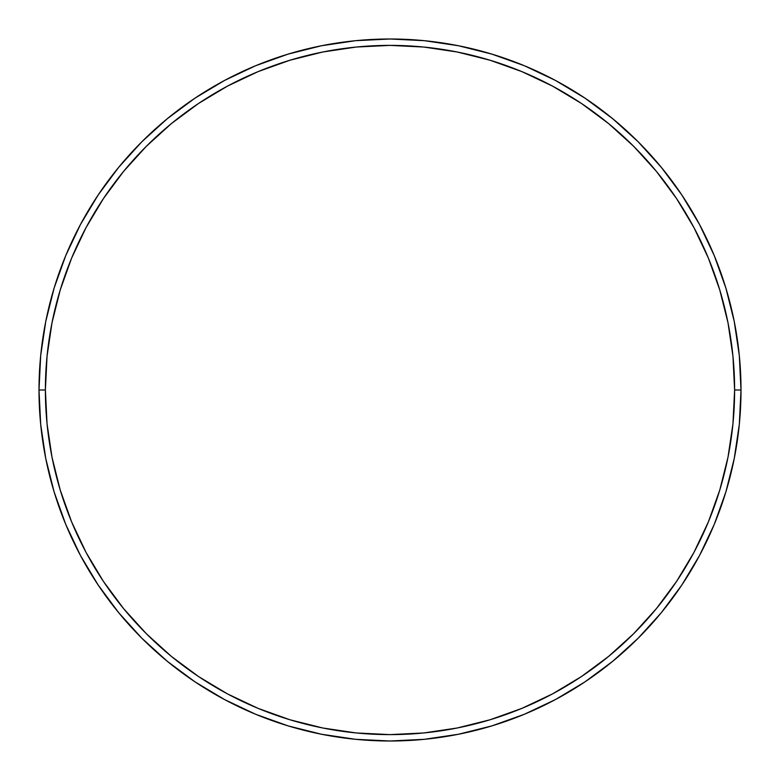 <?xml version="1.0" encoding="UTF-8"?>
<svg xmlns="http://www.w3.org/2000/svg" width="780" height="780" viewBox="0 0 780 780"><rect width="100%" height="100%" fill="white"/><g stroke="black" fill="none" stroke-linecap="round" stroke-linejoin="round"><path stroke-width="1.17" d="M39 390L45.386 390A344.614 344.614 0 0 1 390 45.386A344.614 344.614 0 0 1 734.614 390L741 390A351 351 0 0 0 390 39A351 351 0 0 0 39 390A351 351 0 0 1 390 39A351 351 0 0 1 741 390A351 351 0 0 1 390 741A351 351 0 0 1 39 390L40.687 355.592L45.747 321.526L54.112 288.113L65.715 255.674L80.447 224.543L98.153 194.99L118.677 167.329L141.804 141.804L167.329 118.677L194.99 98.153L224.543 80.447L255.674 65.715L288.113 54.112L321.526 45.747L355.592 40.687L390 39L424.408 40.687L458.474 45.747L491.887 54.112L524.326 65.715L555.457 80.447L585.01 98.153L612.67 118.677L638.196 141.804L661.323 167.329L681.847 194.99L699.553 224.543L714.285 255.674L725.887 288.113L734.253 321.526L739.313 355.592L741 390L739.313 424.408L734.253 458.474L725.887 491.887L714.285 524.326L699.553 555.457L681.847 585.01L661.323 612.67L638.196 638.196L612.67 661.323L585.01 681.847L555.457 699.553L524.326 714.285L491.887 725.887L458.474 734.253L424.408 739.313L390 741L355.592 739.313L321.526 734.253L288.113 725.887L255.674 714.285L224.543 699.553L194.99 681.847L167.329 661.323L141.804 638.196L118.677 612.67L98.153 585.01L80.447 555.457L65.715 524.326L54.112 491.887L45.747 458.474L40.687 424.408L39 390A351 351 0 0 0 390 741A351 351 0 0 0 741 390L734.614 390L732.956 356.226L727.993 322.764L719.774 289.965L708.386 258.122L693.927 227.546L676.543 198.539L656.389 171.376L633.682 146.318L608.624 123.611L581.461 103.457L552.454 86.073L521.879 71.614L490.035 60.226L457.236 52.007L423.774 47.044L390 45.386L356.226 47.044L322.764 52.007L289.965 60.226L258.122 71.614L227.546 86.073L198.539 103.457L171.376 123.611L146.318 146.318L123.611 171.376L103.457 198.539L86.073 227.546L71.614 258.122L60.226 289.965L52.007 322.764L47.044 356.226L45.386 390L47.044 423.774L52.007 457.236L60.226 490.035L71.614 521.879L86.073 552.454L103.457 581.461L123.611 608.624L146.318 633.682L171.376 656.389L198.539 676.543L227.546 693.927L258.122 708.386L289.965 719.774L322.764 727.993L356.226 732.956L390 734.614L423.774 732.956L457.236 727.993L490.035 719.774L521.879 708.386L552.454 693.927L581.461 676.543L608.624 656.389L633.682 633.682L656.389 608.624L676.543 581.461L693.927 552.454L708.386 521.879L719.774 490.035L727.993 457.236L732.956 423.774L734.614 390A344.614 344.614 0 0 1 390 734.614A344.614 344.614 0 0 1 45.386 390L39 390"/></g></svg>
